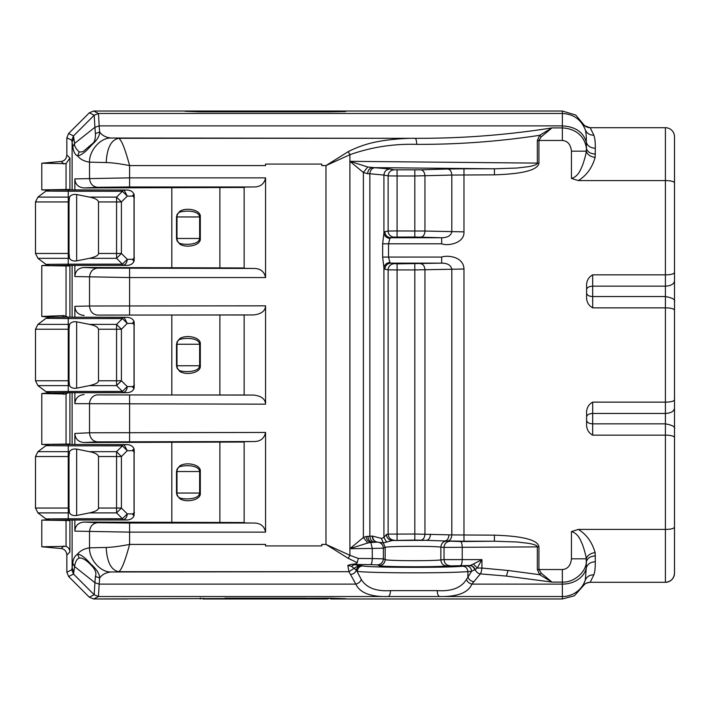 <?xml version="1.0" encoding="UTF-8"?>
<svg xmlns="http://www.w3.org/2000/svg" width="710" height="710" viewBox="0 0 710 710"><rect width="100%" height="100%" fill="white"/><g stroke="black" fill="none" stroke-linecap="round" stroke-linejoin="round"><path stroke-width="1.06" d="M481.344 571.727L480.351 573.875C478.212 573.662 476.463 572.242 475.088 569.606L477.244 568.053L481.921 568.062L481.344 571.727M477.244 568.053L473.419 564.006L481.948 559.613L477.244 568.053M474.626 569.837L471.573 571.302C471.245 568.018 469.532 566.207 466.461 565.852L469.754 565.568C472.319 565.852 473.943 567.272 474.626 569.837L475.088 569.606C474.2 567.104 472.541 565.737 470.1 565.506L473.419 564.006M449.723 565.675C446.297 565.275 444.407 563.261 444.034 559.622L440.866 559.915C441.238 563.562 443.138 565.577 446.555 565.976L470.1 565.506M389.888 262.407C386.524 262.904 384.536 264.679 383.915 267.732L382.654 257.082L382.654 243.796L383.915 233.146L383.915 175.059L369.857 173.746L369.857 536.245L372.484 536.068L381.421 538.437L385.166 547.419C385.912 546.167 432.248 545.901 440.874 547.099C441.265 543.478 443.155 541.464 446.555 541.047L426.426 540.328L392.355 540.505L383.169 542.928L377.489 542.12L370.886 542.484L372.271 548.457L383.382 548.173L385.166 547.419L385.166 559.595C385.867 560.847 432.106 561.122 440.866 559.915L440.874 547.099L444.034 547.401L444.034 559.622L481.948 559.613L481.921 568.062L508.014 570.476L506.425 576.085L551.972 582.093L539.662 574.683L537.337 569.535L537.337 546.886L538.934 546.886L538.934 569.535L541.26 573.21L551.972 582.093L562.364 582.093L562.364 584.117A24.246 19.276 0 0 0 586.318 567.805L586.247 558.814C586.22 555.93 583.016 545.271 581.73 542.955C579.298 536.52 575.872 532.722 571.452 531.559L578.33 529.42L665.403 529.42L665.403 435.159L592.672 435.159C588.244 432.674 586.229 428.645 586.611 423.071L586.611 414.223C586.229 408.64 588.253 404.611 592.672 402.135L665.403 402.135C670.728 402.082 673.754 401.336 674.5 399.89L674.5 310.11C673.754 308.664 670.728 307.918 665.403 307.865L592.672 307.865C588.244 305.389 586.229 301.359 586.611 295.777L586.611 286.929C586.229 281.346 588.253 277.317 592.672 274.841L665.403 274.841C670.728 274.797 673.754 274.051 674.5 272.596L674.5 182.825C673.754 181.378 670.728 180.624 665.403 180.58L578.33 180.58L571.452 178.441C575.872 177.278 579.298 173.48 581.73 167.045C583.016 164.729 586.22 154.07 586.247 151.186L586.433 148.363C584.419 134.554 573.778 128.51 562.364 127.906L551.972 127.915L541.26 136.79L538.934 140.465L538.934 163.114C537.94 170.018 523.11 173.923 494.417 174.837L451.808 175.059L451.808 231.877C450.85 235.711 447.469 237.664 441.673 237.743L441.673 243.796L388.53 243.796L388.53 257.082L389.888 262.407L390.828 263.144C387.225 263.517 385.237 265.54 384.864 269.196L388.13 269.844L397.085 269.933L397.085 263.871L441.673 263.144C447.344 263.135 450.726 265.087 451.808 269.01L451.808 534.914L494.417 535.163C523.137 536.085 537.976 539.999 538.934 546.886M463.976 541.215L447.753 541.002C450.175 540.558 451.524 538.535 451.808 534.914L414.809 534.018L414.809 269.933L463.976 269.01L463.976 541.215L494.417 541.215L494.417 535.163M397.085 237.007L397.085 230.954L388.13 231.034L384.864 231.682C385.237 235.347 387.225 237.362 390.828 237.743L394.094 237.096L414.809 237.007L414.809 175.982L451.808 175.059C451.516 171.447 450.167 169.433 447.753 168.998L463.976 168.785L463.976 231.877C464.624 243.148 448.037 246.343 441.673 243.796M382.654 257.082L441.673 257.082C446.164 255.165 463.444 255.822 463.976 269.01M571.452 178.441L571.452 151.186C570.716 144.494 567.68 140.926 562.364 140.465L537.337 140.465L539.662 135.317L541.26 136.79M463.976 231.877L424.953 231.034L424.953 175.902C424.642 172.317 423.293 170.302 420.897 169.841L447.753 168.998M463.976 168.785L494.417 168.785L494.417 174.837M372.138 536.077C372.51 539.68 374.223 541.694 377.267 542.138L374.827 542.271C371.871 541.854 370.212 539.848 369.857 536.245L366.138 536.511L363.378 537.505L363.378 172.495L367.602 173.701C367.957 170.098 369.617 168.075 372.572 167.622L494.417 168.785L517.191 168.013L528.364 166.69C534.355 165.616 537.346 164.427 537.337 163.114L538.934 163.114M571.452 151.186L586.247 151.186C587.356 154.567 590.312 156.661 595.122 157.478C592.096 167.844 586.504 175.548 578.33 180.58M674.5 182.825L674.5 136.79A9.088 9.088 0 0 0 665.403 127.702L590.17 127.702L593.871 135.211C594.927 138.335 595.406 142.683 595.308 148.248L595.122 157.478M674.5 399.89L674.5 527.175C673.808 528.613 670.772 529.358 665.403 529.42L665.403 582.298A9.088 9.088 180 0 0 674.5 573.21A9.088 9.088 0 0 1 674.473 573.84M674.5 437.404C673.754 435.949 670.728 435.203 665.403 435.159L665.403 423.843L592.672 423.843L592.672 435.159M578.33 529.42C586.362 534.266 591.954 541.961 595.122 552.522L595.308 561.752C595.291 568.053 594.811 572.393 593.871 574.789L590.17 582.298L665.403 582.298C670.897 581.73 673.932 578.703 674.5 573.21L674.5 527.175M595.122 552.522C590.321 553.338 587.356 555.442 586.247 558.814L571.452 558.814L571.452 531.559M537.337 569.535L562.364 569.535L562.364 582.085C572.899 582.768 585.821 573.165 586.433 561.637C587.454 558.078 590.463 556.178 595.459 555.948M449.723 541.348C446.297 541.739 444.407 543.762 444.034 547.401L537.337 546.886C537.346 545.573 534.355 544.384 528.364 543.31L517.191 541.987L494.417 541.215L460.639 541.544L446.555 541.047M441.673 257.082L441.673 263.144L390.828 263.144L397.085 263.871M414.809 237.007L441.673 237.743L390.828 237.743L389.888 238.471L388.53 243.796L382.654 243.796M110.902 138.024C100.607 137.589 89.14 150.538 89.522 162.155L106.189 162.554C106.979 147.928 111.15 139.843 118.676 138.308L118.676 138.299C121.366 139.497 125.004 148.585 129.602 165.581L265.575 165.581L265.522 164.072L321.772 164.072L321.763 165.581L325.979 165.581L348.308 151.612C358.035 146.686 368.091 143.305 378.492 141.494C385.876 139.968 403.12 138.086 415.101 138.308C416.06 138.698 416.592 140.713 416.699 144.361C457.897 144.529 498.881 141.512 539.662 135.317L551.972 127.915C506.656 135.069 461.038 138.53 415.101 138.308L110.902 138.024C105.754 137.421 102 135.406 99.657 131.971L99.16 125.883L562.364 125.883L562.364 140.465M595.308 148.248C590.454 147.946 587.454 145.923 586.318 142.195C583.354 132.095 575.366 126.664 562.364 125.883L562.364 113.467C573.467 114.053 581.099 119.493 585.28 129.797C586.061 132.539 586.407 136.675 586.318 142.195L586.433 148.363C587.445 151.931 590.454 153.821 595.459 154.052M593.871 135.211C589.664 135.184 586.806 133.374 585.28 129.797L582.591 123.62L583.46 124.578M674.5 224.679L674.5 288.597M674.5 351.974L674.5 415.891M674.5 479.259L674.5 552.921M674.5 272.596L674.5 310.11M583.549 585.306L582.591 586.38L585.28 580.203C586.717 576.662 589.584 574.86 593.871 574.789M584.649 584.277L574.337 595.805L562.364 598.974L562.364 584.117L471.875 584.117C469.053 583.309 467.251 581.738 466.47 579.422C461.296 587.836 451.551 591.563 437.227 590.622L390.491 590.622C390.322 594.146 389.524 596.116 388.095 596.533C370.602 596.995 359.855 592.859 355.843 584.117L99.169 584.117L98.468 596.533L562.364 596.533A24.246 24.238 180 0 0 585.28 580.203L586.318 567.805C587.481 564.059 590.471 562.045 595.308 561.752M541.26 573.21L539.662 574.683L508.014 570.476M386.639 542.2L383.915 537.479L383.915 267.732L384.864 269.196M384.864 231.682L383.915 233.146C384.536 236.199 386.524 237.974 389.888 238.471M394.094 237.096A6.062 5.964 -101.2 0 1 388.13 231.034L388.13 175.894L397.085 175.982L397.085 230.954L424.953 231.034A6.062 4.056 91.8 0 1 420.897 237.087M666.033 582.28A9.088 9.088 0 0 1 665.403 582.298L590.17 582.298C586.975 582.413 584.445 583.771 582.591 586.38M447.753 541.002L444.868 540.913A6.062 4.056 91.8 0 0 448.924 534.878M420.897 263.792C423.293 264.253 424.642 266.268 424.953 269.853L424.953 534.16C424.642 537.736 423.284 539.733 420.897 540.159L426.426 540.328C428.849 539.893 430.207 537.86 430.482 534.24M66.846 154.94L69.917 158.01L66.039 163.664L41.792 163.22L61.246 161.454C64.583 160.93 66.456 158.756 66.846 154.94L66.846 137.775L68.621 133.489L89.318 112.81L93.596 111.026L200.193 111.026L185.044 111.293L200.193 111.825L330.514 111.825L345.672 111.559L330.514 111.026L562.364 111.026L575.73 115.047L584.649 125.723M562.364 598.974L330.514 598.974L345.672 598.707L330.514 598.175L93.596 598.974L89.309 597.19L68.621 576.511L66.846 572.224L66.846 555.06C66.474 551.271 64.61 549.096 61.246 548.546L41.792 546.78L66.039 546.336C68.488 547.41 69.775 549.3 69.917 551.99L66.846 555.06M394.094 540.168C390.491 539.786 388.503 537.763 388.13 534.106L386.382 534.452C386.781 538.091 388.769 540.106 392.355 540.505L414.809 540.079L414.809 534.018L388.13 534.106L388.13 269.844A6.062 5.964 -78.8 0 1 394.094 263.792M367.602 173.701L369.857 173.746C370.212 170.151 371.871 168.146 374.827 167.729L389.888 168.998C386.302 169.406 384.314 171.421 383.915 175.059L388.13 175.894C388.503 172.237 390.491 170.214 394.094 169.832L420.897 169.841M506.425 576.085L480.351 573.875L471.875 584.117C468.325 592.672 457.577 596.808 439.623 596.533C438.194 596.116 437.395 594.146 437.227 590.622M93.596 598.974L98.468 596.533L94.181 594.758L73.512 574.071L74.577 566.536L94.927 582.715L94.181 594.758L89.309 597.19M200.193 111.825L200.193 111.026L330.514 111.026L330.514 111.825M89.318 112.81L94.19 115.242L98.477 113.467L99.16 125.883L94.918 127.294L95.406 133.622C95.628 139.16 94.43 142.657 91.83 144.112L84.224 150.662C83.265 151.665 81.579 152.082 79.174 151.931C75.704 148.585 74.168 145.763 74.577 143.464L94.918 127.294L94.19 115.242L73.512 135.929L74.577 143.464L72.784 146.837L71.737 140.216L73.512 135.929L68.621 133.489M381.421 538.437L383.915 537.479L386.382 534.452M73.911 571.87L72.109 567.849L72.784 563.154L74.577 566.536C75.287 561.77 76.813 558.947 79.165 558.087C82.28 557.554 86.416 560.057 91.554 565.595C95.388 569.553 96.666 573.147 95.397 576.396L94.927 582.715L99.169 584.117L99.648 578.038C101.992 574.594 105.746 572.579 110.902 571.976L348.947 571.692L355.843 584.117C358.665 583.309 360.467 581.738 361.248 579.422L356.305 570.015L351.423 566.314L347.811 565.391L351.477 564.308C354.956 564.113 356.881 563.554 357.254 562.648L348.308 558.379L325.979 544.419L321.763 544.419L321.772 545.928L265.522 545.928L265.575 544.419L129.602 544.419C125.031 561.326 121.383 570.423 118.676 571.692L348.947 571.692L347.811 565.391M390.491 590.622C376.167 591.563 366.422 587.836 361.248 579.422M110.902 571.976C100.607 572.42 89.132 559.462 89.522 547.845L106.189 547.446C106.979 562.072 111.142 570.157 118.676 571.692M200.229 598.175L203.229 598.974L327.168 598.974L326.955 598.175M305.744 598.175L224.963 598.175M200.566 598.175L203.513 598.974L203.77 598.175M330.514 598.974L330.514 598.175L327.168 598.974L330.15 598.175M326.955 111.825L327.168 111.026L203.229 111.026L200.22 111.825M301.936 111.825L305.744 111.825M301.936 111.559L228.78 111.825M224.972 111.825L228.78 111.559M203.77 111.825L203.548 111.026L200.566 111.825M330.15 111.825L327.195 111.026L330.478 111.825M374.827 542.271L372.848 542.369C369.866 541.943 368.215 539.919 367.878 536.281M367.718 542.999L349.897 548.67L363.378 537.505L367.718 542.999L370.886 542.484C368.179 541.792 366.6 539.795 366.138 536.511M348.308 151.612L349.897 154.709L349.897 161.33L363.378 172.495L367.718 167.001L374.827 167.729M106.189 547.446C111.923 547.321 119.733 546.309 129.602 544.419L129.602 532.127L74.852 531.133L74.861 520.004L49.141 520.128M350.58 574.443C353.447 574.23 355.355 572.748 356.305 570.015C357.086 567.352 358.843 565.914 361.585 565.692L362.695 565.914C359.464 566.26 357.68 568.08 357.343 571.364C362.925 572.287 388.343 572.775 409.217 572.837C435.026 572.89 454.578 572.5 467.881 571.648L471.573 571.302L466.47 579.422M351.477 564.308L361.585 565.692M265.575 177.873L265.575 277.557C264.262 271.451 260.313 268.416 253.727 268.46L244.142 268.336L244.142 187.085L253.727 186.961C260.313 187.005 264.262 183.979 265.575 177.873L129.602 177.873L129.602 186.961L253.727 186.961M265.575 305.832L265.575 404.167C265.3 398.967 261.315 395.931 253.621 395.071L244.142 395.017L244.142 314.983L253.621 314.929C261.315 314.068 265.3 311.033 265.575 305.832L89.522 306.001C90.019 311.504 92.691 314.53 97.536 315.089L244.142 314.983M265.575 432.443L265.575 532.127C264.262 526.021 260.313 522.995 253.727 523.039L244.142 522.915L244.142 441.664L253.727 441.54C260.313 441.584 264.262 438.549 265.575 432.443L89.522 432.78C90.037 438.265 92.708 441.292 97.536 441.877L84.108 442.516L244.142 442.037M348.308 558.379L349.897 555.282L325.979 544.419L325.979 165.581L349.897 154.709C371.365 147.121 393.633 143.668 416.699 144.361M357.254 562.648L358.31 558.433L349.897 555.282L349.897 548.67L372.271 548.457L372.271 558.566L383.382 558.841L383.382 548.173C383.027 544.579 381.066 542.555 377.489 542.12C374.498 541.632 372.83 539.618 372.484 536.068M358.31 558.433L372.271 558.566C372.147 562.151 371.614 564.166 370.664 564.619L354.601 564.468L351.423 566.314M72.109 520.173L72.109 567.849L71.737 569.784L66.846 572.224M69.163 520.173L69.917 520.554L69.917 551.99M69.917 158.01L69.917 189.446L69.163 189.827M69.163 265.593L69.917 265.975L69.917 317.113M69.917 392.887L69.917 444.025L69.163 444.407M72.109 189.827L72.109 142.151L73.911 138.13M49.389 189.854L74.861 189.996L74.852 178.876L129.602 177.873L129.602 165.581C119.733 163.69 111.923 162.679 106.189 162.554M349.897 548.67L349.897 161.33L367.718 167.001M265.575 532.127L129.602 532.127L129.602 523.039L97.536 522.702C92.708 523.279 90.037 526.314 89.522 531.799L89.522 547.845C84.197 548.661 80.212 550.738 77.585 554.093C74.736 555.921 73.139 558.939 72.784 563.154M265.575 404.167L74.852 403.662L74.861 392.719L49.141 392.843M265.575 277.557L129.602 277.557L74.852 276.554L74.861 265.425L49.141 265.549M69.917 444.025L41.792 444.451L47.605 444.771M66.039 444.025L66.039 393.997L67.867 392.887M66.039 393.997L41.792 393.553L48.83 392.808M62.347 317.113L63.856 315.604L67.858 317.113M66.039 316.003L66.039 265.975L69.917 265.975M66.039 265.975L41.792 265.549L47.605 265.229M69.917 189.446L41.792 189.872L47.605 190.2M129.602 186.961L97.536 187.298C92.708 186.721 90.037 183.686 89.522 178.201L89.522 162.155C84.224 161.347 80.248 159.271 77.603 155.916C75.225 155.055 73.618 152.029 72.784 146.837M49.389 317.139L126.815 317.308L122.422 317.361L124.383 317.894L127.267 323.414L132.814 323.387L132.921 322.429L134.128 321.728L134.128 388.272C133.018 391.077 130.56 392.55 126.753 392.692L74.861 392.719M253.727 268.46L97.536 268.123C92.708 268.708 90.037 271.735 89.522 277.219L89.522 306.001L74.852 306.338L74.861 317.281M49.389 444.424L126.815 444.602L122.422 444.646L124.383 445.179L127.267 450.699L132.814 450.673L132.921 449.714L134.128 449.022L134.128 515.558C133.018 518.371 130.56 519.844 126.753 519.977L74.861 520.004M253.621 395.071L97.536 394.911A9.088 8.014 90.9 0 0 89.522 403.999L89.522 432.78L74.852 433.455L74.861 444.575M69.917 520.554L41.792 520.128L47.605 519.8M97.536 522.702L84.108 522.063L244.142 522.533M253.727 441.54L97.536 441.877M97.536 394.911L244.142 395.017M244.142 394.822L244.142 315.178M253.621 314.929L97.536 315.089M97.536 268.123L84.108 267.484L244.142 267.963M74.852 178.876C75.278 184.431 78.366 187.449 84.108 187.937L244.142 187.467M48.821 317.192L41.792 316.447L63.856 315.604M95.406 133.622L99.657 131.971C99.684 135.929 97.03 140.26 91.705 144.964C86.025 151.62 81.331 155.268 77.603 155.916L79.174 151.931M84.108 267.484C78.375 267.963 75.287 270.989 74.852 276.554M74.852 306.338C75.251 311.885 78.34 314.912 84.126 315.417M84.126 394.582C78.544 395.053 75.455 398.079 74.852 403.662M74.852 433.455C75.278 439.011 78.366 442.028 84.108 442.516M84.108 522.063C78.375 522.542 75.287 525.569 74.852 531.133M79.165 558.087L77.585 554.093C81.091 554.599 85.475 557.909 90.738 564.024C96.649 569.207 99.613 573.884 99.648 578.038L95.397 576.396M200.3 471.529L200.3 493.051C201.285 499.947 186.686 502.982 179.967 498.819L177.154 495.607L176.506 493.051L176.506 471.529L177.154 468.973L179.967 465.76C186.73 461.589 201.285 464.642 200.3 471.529L199.634 471.529C198.915 464.801 184.795 464.872 179.195 466.914L179.967 465.76M171.82 442.516L171.82 522.063M125.537 444.611L126.753 444.602C130.534 444.726 132.992 446.199 134.128 449.022M200.3 344.243L200.3 365.756C201.285 372.661 186.686 375.696 179.967 371.534L177.154 368.312L176.506 365.756L176.506 344.243L177.154 341.688L179.967 338.466C186.73 334.303 201.285 337.356 200.3 344.243L199.634 344.243C198.915 337.516 184.795 337.587 179.195 339.628L179.967 338.466M171.82 315.417L171.82 394.582M125.537 317.326L126.753 317.308C130.534 317.432 132.992 318.905 134.128 321.728M200.3 216.949L200.3 238.471C201.285 245.367 186.686 248.402 179.967 244.24L177.154 241.027L176.506 238.471L176.506 216.949L177.154 214.393L179.967 211.181C186.73 207.009 201.285 210.071 200.3 216.949L199.634 216.949C198.915 210.222 184.795 210.293 179.195 212.343L179.967 211.181M171.82 187.937L171.82 267.484M74.861 189.996L126.753 190.023C130.534 190.147 132.992 191.62 134.128 194.442L134.128 260.978C133.018 263.792 130.56 265.265 126.753 265.398L74.861 265.425M89.451 197.105C94.883 198.117 97.9 199.732 98.495 201.951L98.495 253.47C98.495 255.343 95.477 256.958 89.451 258.325L76.644 260.889C73.201 261.307 70.822 260.446 69.527 258.325L69.021 253.47L69.021 201.951L69.527 197.105C70.885 194.984 73.254 194.123 76.644 194.531L89.451 197.105L116.573 197.105L122.422 191.283L122.422 190.067L125.537 190.04M88.714 113.405L69.349 132.761M69.349 577.239L88.714 596.595M94.838 598.974L127.463 598.974M68.258 190.04L68.249 191.247L122.422 191.283L127.267 196.129L124.383 190.599L122.422 190.067L49.904 189.827M49.904 265.593L45.964 264.351L37.923 258.325L68.249 258.325L68.249 253.47L35.5 253.47L37.923 258.325M89.451 324.39C94.883 325.402 97.9 327.017 98.495 329.236L98.495 380.764C98.495 382.637 95.477 384.252 89.451 385.61L76.644 388.184C73.201 388.592 70.822 387.731 69.527 385.61L69.021 380.764L69.021 329.236L69.527 324.39C70.885 322.269 73.254 321.417 76.644 321.816L89.451 324.39L116.573 324.39L122.422 318.568L122.422 317.361L49.904 317.113M49.904 392.887L45.964 391.636L37.923 385.61L68.249 385.61L68.249 380.764L35.5 380.764L37.923 385.61M89.451 451.675C94.883 452.696 97.9 454.311 98.495 456.53L98.495 508.049C98.495 509.922 95.477 511.537 89.451 512.895L76.644 515.469C73.201 515.877 70.822 515.025 69.527 512.895L69.021 508.049L69.021 456.53L69.527 451.675C70.885 449.563 73.254 448.702 76.644 449.111L89.451 451.675L116.573 451.675L122.422 445.862L122.422 444.646L49.904 444.407M49.904 520.173L45.964 518.93L37.923 512.895L68.249 512.895L68.249 508.049L35.5 508.049L37.923 512.895M179.967 498.819L179.195 497.657C182.115 499.467 199.04 500.213 199.634 493.051L200.3 493.051M176.506 471.529L176.985 471.529A5.911 5.884 -90 0 1 179.195 466.914L177.154 468.973M177.154 495.607L179.195 497.657A5.911 5.884 -90 0 1 176.985 493.051L176.985 471.529L199.634 471.529L199.634 493.051L176.506 493.051M132.814 450.673L134.412 452.11M134.447 512.469L132.814 513.898L127.259 513.88C126.957 517.537 125.342 519.551 122.422 519.933L126.753 519.977M134.128 515.558L132.921 514.856L134.048 512.469L134.048 452.11L132.921 449.714M132.921 514.856L132.814 513.898M179.967 371.534L179.195 370.371C182.115 372.182 199.04 372.927 199.634 365.756L200.3 365.756M176.506 344.243L176.985 344.243A5.911 5.884 -90 0 1 179.195 339.628L177.154 341.688M177.154 368.312L179.195 370.371A5.911 5.884 -90 0 1 176.985 365.756L176.985 344.243L199.634 344.243L199.634 365.756L176.506 365.756M132.814 323.387L134.412 324.816M134.447 385.184L132.814 386.613L127.259 386.586C126.957 390.243 125.342 392.266 122.422 392.639L126.753 392.692M134.128 388.272L132.921 387.571L134.048 385.184L134.048 324.816L132.921 322.429M132.921 387.571L132.814 386.613M179.967 244.24L179.195 243.086C182.115 244.888 199.04 245.633 199.634 238.471L200.3 238.471M176.506 216.949L176.985 216.949A5.911 5.884 -90 0 1 179.195 212.343L177.154 214.393M177.154 241.027L179.195 243.086A5.911 5.884 -90 0 1 176.985 238.471L176.985 216.949L199.634 216.949L199.634 238.471L176.506 238.471M98.495 201.951L116.573 201.951L116.573 253.47L121.41 253.47L121.41 201.951L116.573 201.951L116.573 197.105L121.41 201.951L127.267 196.129L132.814 196.093L134.412 197.531M134.447 257.89L132.814 259.327L127.267 259.301C126.966 262.957 125.35 264.972 122.422 265.354L126.753 265.398M134.128 260.978L132.921 260.286L134.048 257.89L134.048 197.531L132.921 195.143L134.128 194.442M132.814 196.093L132.921 195.143M132.921 260.286L132.814 259.327M46.061 191.061L68.249 191.247L68.249 197.105L69.527 197.105M49.691 265.575L68.258 265.389L68.249 264.173L46.061 264.36M46.061 318.346L68.249 318.541L68.249 324.39L69.527 324.39M49.691 392.861L68.258 392.674L68.249 391.458L46.061 391.654M46.061 445.64L68.249 445.827L68.249 451.675L69.527 451.675M49.691 520.155L68.258 519.96L68.249 518.753L46.061 518.939M69.527 512.895L68.249 512.895L68.249 518.753L122.422 518.717L127.259 513.88L121.41 508.049L116.573 512.895L122.422 518.717L122.422 519.933L68.258 519.96M68.258 444.611L68.249 445.827L122.422 445.862L127.267 450.699L121.41 456.53L116.573 456.53L116.573 508.049L121.41 508.049L121.41 456.53L116.573 451.675L116.573 456.53L98.495 456.53M69.527 385.61L68.249 385.61L68.249 391.458L122.422 391.432L127.259 386.586L121.41 380.764L116.573 385.61L122.422 391.432L122.422 392.639L68.258 392.674M68.258 317.326L68.249 318.541L122.422 318.568L127.267 323.414L121.41 329.236L116.573 329.236L116.573 380.764L121.41 380.764L121.41 329.236L116.573 324.39L116.573 329.236L98.495 329.236M98.495 253.47L116.573 253.47L116.573 258.325L121.41 253.47L127.267 259.301L122.422 264.138L122.422 265.354L68.258 265.389M98.495 508.049L116.573 508.049L116.573 512.895L89.451 512.895M98.495 380.764L116.573 380.764L116.573 385.61L89.451 385.61M362.695 565.914C369.564 567.672 447.904 567.894 462.769 566.198L466.461 565.852M446.555 565.976C436.117 567.192 379.548 566.891 379.131 565.657C382.788 565.284 384.793 563.261 385.166 559.595L383.382 558.841C383.01 562.515 380.995 564.53 377.338 564.903L379.131 565.657M460.639 565.479C461.58 565.009 462.112 562.995 462.237 559.418L462.237 547.596C462.121 544.011 461.589 541.996 460.639 541.544M562.364 569.535C567.663 569.083 570.698 565.506 571.452 558.814M592.672 402.135L592.672 413.451L665.403 413.451L665.403 296.549L592.672 296.549L592.672 307.865M592.672 274.841L592.672 286.157L665.403 286.157L665.403 127.702M349.897 161.33L537.337 163.114L537.337 140.465M586.611 293.088C586.975 295.191 588.989 296.345 592.672 296.549L592.672 286.157C588.989 286.37 586.975 287.523 586.611 289.627M586.611 420.373C586.975 422.477 588.989 423.63 592.672 423.843L592.672 413.451C588.989 413.655 586.975 414.817 586.611 416.912M582.591 123.62C584.445 126.229 586.975 127.587 590.17 127.702C584.632 125.901 582.342 124.8 583.327 124.41L583.478 124.64M674.5 301.714C675.414 299.558 672.379 297.836 665.403 296.549L665.403 286.157C670.923 285.846 673.959 284.115 674.5 280.965L674.5 301.75M665.403 413.451C670.923 413.14 673.959 411.409 674.5 408.259L674.5 429.035C675.414 426.843 672.388 425.121 665.403 423.843L665.403 413.451M590.276 127.702C587.055 127.587 584.516 126.211 582.661 123.576M582.661 586.416C584.525 583.789 587.055 582.413 590.276 582.298M590.179 582.298L590.205 582.298C583.229 583.487 584.099 585.404 583.345 585.555L583.487 585.351M397.085 540.079L397.085 269.933L414.809 269.933L414.809 263.871M397.085 169.921L397.085 175.982L414.809 175.982L414.809 169.921M420.897 540.159L414.809 540.079M562.364 111.026L562.364 113.467L98.477 113.467L93.596 111.026M200.193 598.175L200.193 598.974M389.888 168.998L394.094 169.832M71.737 569.784L73.512 574.071L68.621 576.511M359.26 565.027L348.938 571.692M327.195 111.026L203.521 111.026M66.846 137.775L71.737 140.216M129.602 268.46L129.602 314.929M129.602 395.071L129.602 441.54M72.109 444.407L72.109 392.887M72.109 317.113L72.109 265.593M253.727 523.039L129.602 523.039M370.664 564.619L377.338 564.903M63.856 394.396L62.347 392.887M66.039 163.664L66.039 189.446M63.856 164.063L61.246 161.454M61.246 548.546L63.856 545.937M66.039 520.554L66.039 546.336M97.536 187.298L84.108 187.937M219.896 522.533L219.896 442.037M219.896 394.822L219.896 315.178M219.896 267.963L219.896 187.467M69.021 253.47L68.249 253.47L68.249 201.951L35.5 201.951L37.923 197.105L45.964 191.07L49.691 189.845M69.021 380.764L68.249 380.764L68.249 329.236L35.5 329.236L37.923 324.39L45.964 318.364L49.691 317.139M69.021 508.049L68.249 508.049L68.249 456.53L35.5 456.53L37.923 451.675L45.964 445.649L49.691 444.424M37.923 197.105L68.249 197.105L68.249 201.951L69.021 201.951M89.451 258.325L116.573 258.325L122.422 264.138L68.249 264.173L68.249 258.325L69.527 258.325M37.923 324.39L68.249 324.39L68.249 329.236L69.021 329.236M37.923 451.675L68.249 451.675L68.249 456.53L69.021 456.53M76.644 515.469L76.644 449.111M76.644 388.184L76.644 321.816M76.644 260.889L76.644 194.531M473.428 581.65C470.499 580.966 468.653 579.316 467.881 576.715L467.881 571.648C467.544 568.373 465.84 566.553 462.769 566.198M118.676 138.308L415.11 138.308M327.168 598.974L203.513 598.974M41.792 393.553L41.792 444.451M41.792 265.549L41.792 316.447M41.792 163.22L41.792 189.872M41.792 546.78L41.792 520.128M126.806 519.977L125.537 519.968M126.806 392.692L125.537 392.674M126.806 265.398L125.537 265.389M35.5 201.951L35.5 253.47M35.5 329.236L35.5 380.764M35.5 456.53L35.5 508.049"/></g></svg>
